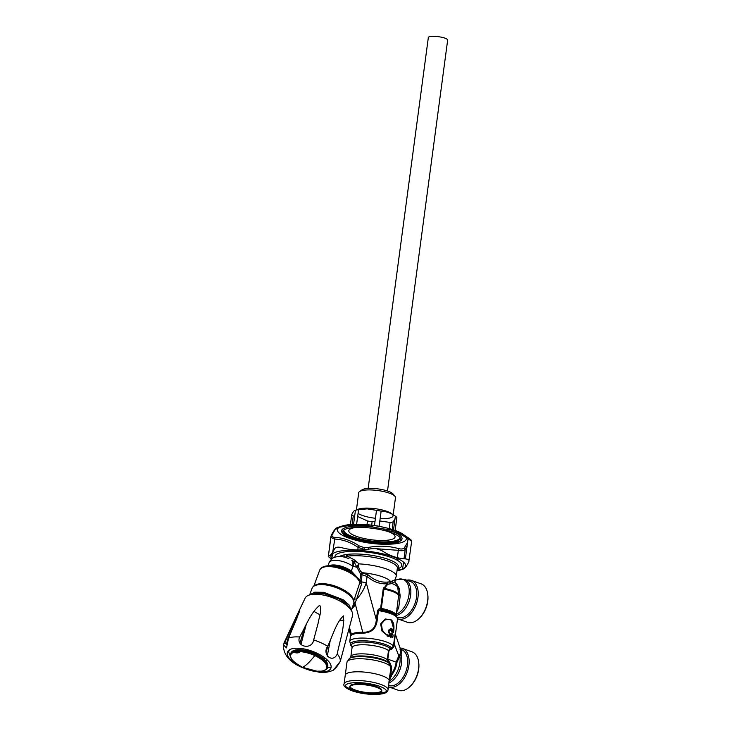 <?xml version="1.0" encoding="UTF-8"?>
<svg xmlns="http://www.w3.org/2000/svg" width="731" height="731" viewBox="0 0 731 731"><rect width="100%" height="100%" fill="white"/><g stroke="black" fill="none" stroke-linecap="round" stroke-linejoin="round"><path stroke-width="1.1" d="M349.436 627.253L351.355 634.298L351.447 635.129L350.551 635.422L351.355 634.298C353.393 632.872 357.276 632.205 363.005 632.288C371.247 632.333 375.688 628.157 376.31 619.751L377.233 619.979C376.264 628.532 371.512 632.918 362.978 633.147L355.056 603.093L356.6 599.228C361.114 594.33 364.321 588.848 366.24 582.781L361.845 581.913L361.562 580.889L359.588 581.246L359.78 582.753L361.726 583.621L361.845 581.913L359.807 581.812M351.447 635.129C353.484 633.804 357.331 633.137 362.978 633.147M396.586 616.032A21.665 5.546 -172.4 0 0 380.111 609.8L379.362 608.512L380.641 608.219L381.308 609.499A20.925 5.364 -172.4 0 1 395.974 615.283L397.518 618.855A22.177 5.684 -172.4 0 0 378.484 610.613L381.308 609.499L381.335 608.411L380.641 608.219L383.208 588.967L387.421 583.786L387.914 582.022L387.805 584.27L387.421 583.786M377.233 619.979L378.484 610.613L377.561 610.394L376.31 619.751L366.24 582.781L367.081 576.439C373.44 581.922 380.221 584.361 387.412 583.749M379.362 608.512L377.561 610.394M351.611 609.261L354.763 605.451L355.056 603.093L353.932 602.518M387.759 584.316L384.305 588.373L383.684 587.779M395.032 581.538L397.691 587.203L398.706 594.833A20.294 5.199 -172.4 0 0 384.305 588.373L383.903 589.149L383.208 588.967M368.342 574.986L362.284 572.903L360.794 574.338L367.081 576.439L368.342 574.986C374.318 580.377 380.842 582.726 387.914 582.022M354.471 598.853L356.6 599.228L361.717 583.621M354.882 603.431L353.886 602.874M353.228 604.884L354.763 605.451M354.425 606.109L353.064 605.323M394.914 579.847L390.592 581.657A25.283 6.478 7.6 0 0 362.073 572.693L360.584 574.118L359.963 580.597L361.562 580.889L362.073 572.693C359.478 570.445 358.291 567.494 358.51 563.857L356.975 567.338L353.795 561.344L357.413 562.331L353.959 559.644L347.243 556.154L345.672 557.415L346.823 554.436A1.773 1.243 82.5 0 1 347.243 556.154A29.724 7.612 -172.4 0 1 379.764 558.658A29.724 7.612 -172.4 0 1 397.353 568.133L396.275 576.183A29.724 7.612 -172.4 0 0 358.51 563.857M392.145 581.447L391.889 583.484L390.208 583.868L390.592 581.657L387.978 582.022M353.786 600.8L359.78 582.753A21.29 8.644 20.3 0 0 333.519 567.009A21.29 8.644 20.3 0 0 319.694 570.18L313.837 586.052M390.116 581.712L389.778 583.932L387.805 584.27M394.877 580.158L396.275 576.183M359.286 580.67L359.451 579.747L359.963 580.597L359.588 581.246M352.415 573.003L351.419 572.236L351.319 571.021L359.451 579.747M360.584 574.118L356.975 567.338L352.333 565.913C353.292 563.098 353.119 561.253 351.821 560.375L353.795 561.344M329.114 565.73A15.086 6.122 20.3 0 1 337.092 565.255A15.086 6.122 20.3 0 1 351.319 571.021L353.027 566.388C353.813 563.51 353.466 561.545 352.004 560.494L351.949 560.458M395.105 581.721L391.889 583.484A18.302 4.688 -172.4 0 1 397.728 587.459L399.144 588.181L396.303 583.329M342.419 556.711L344.292 557.095M348.998 558.758L345.781 557.433M354.014 559.672L358.354 563.29M343.369 556.885A29.724 7.612 -172.4 0 1 344.347 556.647L343.844 554.957A30.611 7.84 -172.4 0 0 339.577 556.465M344.447 557.123L343.844 554.957L346.558 554.39C346.869 556.053 346.503 557.049 345.452 557.378M346.558 554.39L346.823 554.436A30.611 7.84 -172.4 0 1 382.843 557.662A30.611 7.84 -172.4 0 1 397.71 568.151A30.611 7.84 -172.4 0 1 397.298 568.517M400.149 594.824L398.706 594.833L396.175 615.52A20.404 5.227 -172.4 0 0 381.335 608.411L383.903 589.149A20.404 5.227 -172.4 0 1 398.715 595.765L400.186 596.076L399.144 588.181M388.399 582.04L387.512 582.205M396.604 612.249L398.742 607.58L400.186 596.076M396.184 615.539A19.079 11.687 109.5 0 0 409.735 599.447A19.079 11.687 109.5 0 0 406.262 580.286A19.079 11.687 109.5 0 0 404.49 579.372L410.393 581.456A19.079 11.687 109.5 0 1 412.165 582.379A19.079 11.687 109.5 0 1 414.477 604.848A19.079 11.687 109.5 0 1 397.691 617.43L397.335 617.311M397.874 588.619L399.281 589.213M395.197 635.193L393.982 646.478L393.406 646.14L391.661 647.931L390.089 648.424L389.943 649.859L388.956 650.773L388.49 650.544L390.089 648.424A20.112 5.154 7.6 0 0 370.096 642.467A20.112 5.154 7.6 0 0 351.812 644.239A20.112 5.154 7.6 0 0 351.858 646.579L351.008 645.546A21.144 5.419 -172.4 0 1 350.944 643.079A21.144 5.419 -172.4 0 1 370.973 641.306A21.144 5.419 -172.4 0 1 391.661 647.931L391.542 649.393L389.943 649.859M351.867 646.597L352.05 647.684A19.079 4.889 -172.4 0 1 352.497 646.834A19.079 4.889 -172.4 0 1 369.402 645.107A19.079 4.889 -172.4 0 1 388.49 650.544L387.293 659.636L387.841 659.188L396.165 662.122A16.859 10.325 109.5 0 1 390.838 674.814L391.633 667.047L389.906 662.697L387.768 659.801M391.633 667.047L390.884 667.302L387.293 659.636A19.079 4.889 -172.4 0 0 368.205 654.19A19.079 4.889 -172.4 0 0 351.282 655.917A19.079 4.889 -172.4 0 0 350.834 656.767L350.359 657.79M388.517 661.226L388.307 662.368A20.112 5.154 -172.4 0 0 369.164 656.465A20.112 5.154 -172.4 0 0 350.377 657.781L349.272 658.558A21.144 5.419 -172.4 0 1 369.923 657.297A21.144 5.419 -172.4 0 1 389.65 663.903L389.906 662.697M393.982 646.478L391.542 649.393M399.025 655.442L399.903 656.173L399.592 656.575L398.779 655.853L400.551 653.286L400.89 650.535M399.592 656.575L396.979 662.332A17.096 10.472 109.5 0 1 391.578 675.197L389.194 681.255M397.518 618.855L395.444 634.362L400.908 650.572M400.414 649.146L401.319 649.466A19.079 11.687 109.5 0 1 403.092 650.38A19.079 11.687 109.5 0 1 405.413 672.84A19.079 11.687 109.5 0 1 388.636 685.44M399.537 656.539A20.404 12.5 -70.5 0 1 399.894 656.173L400.972 653.943C402.242 652.381 401.922 650.828 400.012 649.292M388.965 682.937A19.079 11.687 109.5 0 0 400.972 653.943L400.551 653.286M390.838 674.814A1.773 0.694 -141.4 0 1 391.578 675.197L389.705 675.654L390.838 674.814M349.272 658.558L346.987 662.149A22.177 5.684 -172.4 0 1 347.508 661.162A22.177 5.684 -172.4 0 1 370.407 659.545A22.177 5.684 -172.4 0 1 390.884 667.302L389.212 681.064A22.177 5.684 -172.4 0 0 370.023 672.794A22.177 5.684 -172.4 0 0 345.763 674.201A22.177 5.684 -172.4 0 0 345.242 675.197A22.177 5.684 7.6 0 1 359.679 671.807A22.177 5.684 7.6 0 1 389.212 681.064A22.177 5.684 -172.4 0 1 388.7 682.05M387.366 658.96L387.841 659.188L388.956 650.773M396.979 662.332L396.165 662.122L398.779 655.853L393.845 642.869L395.069 634.261M389.385 676.906L391.304 676.385M389.203 681.173L389.248 681.201A18.604 11.394 109.5 0 0 399.903 656.173M360.346 682.708A22.177 5.684 -172.4 0 0 372.673 684.353A22.177 5.684 7.6 0 1 360.346 682.708M351.172 610.221L349.354 605.177L343.104 599.703L323.76 592.32L314.741 592.183L309.706 594.915M334.908 557.196A33.717 8.635 7.6 0 1 335.684 555.048A33.717 8.635 7.6 0 1 375.624 553.422A33.717 8.635 7.6 0 1 400.944 566.982A33.717 8.635 7.6 0 1 397.481 568.91L397.235 568.992M406.783 580.186A20.404 12.5 109.5 0 1 411.407 580.405A20.404 12.5 109.5 0 1 413.307 581.383A20.404 12.5 109.5 0 1 415.784 605.423A20.404 12.5 109.5 0 1 397.819 618.892A20.404 12.5 109.5 0 1 397.527 618.782M400.003 647.977A20.404 12.5 109.5 0 1 402.333 648.415A20.404 12.5 109.5 0 1 404.234 649.393A20.404 12.5 109.5 0 1 406.71 673.434A20.404 12.5 109.5 0 1 388.746 686.893A20.404 12.5 109.5 0 1 388.453 686.784M349.756 608.402L340.271 599.365L323.732 593.517L311.954 594.449M388.746 686.893L398.422 690.311A20.404 12.5 -70.5 0 0 410.054 686.455A20.404 12.5 -70.5 0 0 418.644 662.131A20.404 12.5 -70.5 0 0 413.91 652.81A20.404 12.5 -70.5 0 0 412.01 651.833L402.333 648.415M410.054 686.455L410.731 685.806A19.079 11.687 -70.5 0 0 418.762 663.063L418.644 662.131M397.819 618.892L407.496 622.309A20.404 12.5 -70.5 0 0 419.128 618.453A20.404 12.5 -70.5 0 0 427.717 594.129A20.404 12.5 -70.5 0 0 422.984 584.8A20.404 12.5 -70.5 0 0 421.083 583.822L411.407 580.405M419.128 618.453L419.804 617.805A19.079 11.687 -70.5 0 0 427.836 595.061L427.717 594.129M391.058 619.714L385.566 619.102L381.381 623.991L382.45 630.944L387.403 635.349L387.037 635.933L388.801 636.61L389.047 636.144L387.275 635.467L381.957 631.054L380.632 623.936L385.237 618.983L391.112 619.76M389.367 636.043L389.742 633.348M388.801 636.61L389.504 636.043M389.851 633.475L389.358 632.406L388.609 632.47L388.645 630.533M391.149 619.787L393.872 629.492M393.324 632.47L391.77 631.575L393.561 631.84L393.397 632.425L392.876 632.818L393.817 629.437C394.146 621.067 391.067 617.96 384.57 620.135C378.768 623.424 382.121 633.439 387.631 634.873L389.358 635.531L389.102 635.997L387.403 635.349L387.631 634.873M391.441 620.043C393.415 621.798 394.228 624.959 393.872 629.519L393.506 631.739L391.67 630.862L391.496 632.023L391.094 630.743L392.401 629.802L390.866 628.313L390.217 630.177L389.203 629.693L388.545 630.204L388.307 632.013L389.66 633.293L388.773 632.945M389.787 633.43L389.358 635.531M388.472 632.16L388.545 630.204L388.481 632.141M390.263 628.788L390.235 630.149L390.263 628.788M392.401 629.802L391.816 629.729L392.044 628.861M391.094 630.743L391.807 629.775M389.787 630.652L388.91 630.305L390.244 630.551L389.532 631.118L390.244 630.551L390.29 629.172M391.661 633.841L393.077 634.974L392.775 637.231L390.354 636.363L390.765 637.514L390.921 636.436L392.501 637.67L392.775 637.231L392.501 637.67M393.05 635.029L392.83 637.331M391.24 636.966L391.807 634.261L391.231 634.133L390.93 636.39L390.363 636.262L390.665 634.015L391.24 634.088L390.674 633.923L391.323 633.293L392.711 634.06M391.615 629.391L390.61 628.779L391.615 629.391M349.299 607.9A21.29 8.644 -159.7 0 0 349.007 607.36A21.29 8.644 -159.7 0 0 315.335 593.636A21.29 8.644 -159.7 0 0 313.206 594.148A21.29 8.644 -159.7 0 0 312.63 594.367M348.897 607.178A20.934 8.498 -159.7 0 0 348.797 607.004A20.934 8.498 -159.7 0 0 315.682 593.508A20.934 8.498 -159.7 0 0 313.599 594.02A20.934 8.498 -159.7 0 0 313.407 594.084M284.843 642.403L286.333 644.349L288.014 638.602L299.491 611.573L298.86 611.655L284.843 642.403L284.03 642.896L284.843 642.403L283.4 644.87L286.506 647.894L288.544 638.108L297.106 617.841L296.722 615.767L284.149 642.631M288.544 638.108L287.941 639.122L288.544 638.108A29.688 12.052 -159.7 0 1 299.6 637.003C305.905 626.44 309.843 613.711 319.721 605.204C322.298 610.486 318.935 617.403 318.113 623.287L313.663 639.927C312.128 650.38 295.589 646.935 299.6 637.003M293.058 662.012L294.164 661.984M333.363 670.172L340.244 661.427L352.552 615.639A25.283 10.271 -159.7 0 0 336.79 599.493A25.283 10.271 -159.7 0 0 305.138 598.141L296.722 615.767M313.928 611.317A25.283 10.271 -159.7 0 0 319.959 614.689M298.741 651.394L298.988 650.627M299.29 649.685L299.719 648.333M300.944 644.45L306.262 624.356M287.913 651.239L288.59 651.714L289.522 649.786M305.101 626.494L299.929 643.07M298.175 648.242L297.663 649.731M297.353 650.645L297.014 651.604M291.194 658.476L288.59 651.714M339.586 620.171A25.283 10.271 -159.7 0 0 343.917 620.199M327.707 646.268C332.642 636.025 336.096 622.593 343.442 615.877C344.493 629.144 339.495 641.608 337.256 653.98C332.897 663.757 321.677 654.684 327.707 646.268A29.688 12.052 -159.7 0 0 321.631 643.052A29.688 12.052 -159.7 0 0 313.663 639.927M326.108 661.244L326.556 659.298M327.241 656.246L330.348 639.927M315.975 652.756L315.518 653.724M311.781 670.446L314.403 671.341M316.176 671.643L321.293 671.168M317.172 654.519L317.61 653.514M327.689 646.323L326.391 651.641M324.792 657.854L324.381 659.399M324.637 670.281A19.865 8.068 -159.7 0 0 327.771 666.773A19.865 8.068 -159.7 0 0 315.28 654.757A19.865 8.068 -159.7 0 0 290.755 653.112A19.865 8.068 -159.7 0 0 290.865 657.818M327.771 666.773L327.844 665.557A19.518 7.922 -159.7 0 0 315.582 653.752A19.518 7.922 -159.7 0 0 291.486 652.143L290.755 653.112M291.176 652.646A19.518 7.922 -159.7 0 0 290.956 653.212M327.561 666.718A19.518 7.922 -159.7 0 0 327.762 666.151M337.256 653.98A29.688 12.052 -159.7 0 1 340.244 661.427L340.198 661.582M327.689 665.676A19.518 7.922 -159.7 0 1 327.488 666.946L327.186 667.759C323.303 672.684 321.695 670.674 317.044 671.241L302.579 667.312C293.076 662.058 289.065 657.708 290.563 654.245A19.518 7.922 20.3 0 1 293.743 651.632L293.789 652.308M293.743 651.632L293.752 651.595C296.676 652.637 298.778 652.427 300.039 650.974L300.231 651.668C298.906 653.085 296.759 653.295 293.798 652.308A19.097 7.758 20.3 0 0 302.597 667.302A19.097 7.758 -159.7 0 0 325.77 669.349A19.097 7.758 -159.7 0 0 314.814 655.597A88.725 15.707 114.8 0 1 308.053 663.236A88.725 15.707 -65.2 0 1 302.597 667.302M293.396 651.065L293.752 651.595M291.532 652.335A19.518 7.922 -159.7 0 0 290.856 653.432L290.563 654.245M293.871 651.266C296.877 651.86 298.942 651.668 300.085 650.718L300.167 650.636M360.246 684.499A16.201 4.148 7.6 0 1 380.86 689.561A16.201 4.148 7.6 0 1 381.82 690.959A16.201 4.148 7.6 0 1 371.284 693.737A16.201 4.148 7.6 0 1 350.67 688.675A16.201 4.148 7.6 0 1 349.784 686.683A16.201 4.148 7.6 0 1 360.246 684.499M381.82 690.959L381.701 690.11A15.972 4.094 -172.4 0 0 380.75 688.721A15.972 4.094 -172.4 0 0 363.937 683.951A15.972 4.094 -172.4 0 0 350.122 685.888L349.784 686.683M350.039 686.299A15.972 4.094 -172.4 0 0 350.999 687.853A15.972 4.094 -172.4 0 0 368.132 692.65A15.972 4.094 -172.4 0 0 381.683 690.521M407.569 542.503L404.481 547.574C403.585 549.027 401.611 549.365 398.541 548.597C388.737 545.838 378.567 545.463 368.049 547.492L364.303 547.647L359.223 545.938C351.419 540.675 343.351 537.824 335.026 537.395C332.477 537.166 331.518 536.307 332.139 534.809L334.743 530.185M337.457 527.608L344.365 526.347C354.827 524.264 364.988 524.63 374.866 527.453L383.693 529.006C392.145 529.427 400.213 532.278 407.889 537.559L407.889 537.559C413.088 541.242 410.849 540.118 411.608 541.708L408.766 561.92C406.409 566.671 404.353 569.093 402.607 569.202M407.889 537.559L408.053 538.829C400.497 533.575 392.602 530.788 384.387 530.468L383.693 529.006M368.488 549.255L368.049 547.492M330.896 537.358L334.46 539.067C342.684 539.387 350.578 542.174 358.135 547.428L364.102 549.346L366.715 549.429M373.239 548.478L398.322 550.333L398.541 548.597M397.344 557.671L398.322 550.333C401.968 551.128 404.289 550.735 405.285 549.136L404.481 547.574M411.443 541.854C412.01 541.607 410.886 540.602 408.053 538.829L405.376 558.895C408.391 559.169 409.524 560.184 408.766 561.92M331.783 559.133C328.987 557.26 327.853 556.254 328.393 556.108L331.07 536.042C333.455 531.145 335.511 528.723 337.229 528.76L338.435 527.371M331.207 535.558L331.207 535.549C333.711 530.523 335.876 527.846 337.713 527.517L341.797 526.128A34.777 8.909 7.6 0 1 377.826 526.156A34.777 8.909 7.6 0 1 403.055 534.297L407.761 537.477M331.527 535.138L332.139 534.809M332.715 552.152L335.026 537.395M357.797 549.959L358.135 547.428L359.223 545.938M330.841 536.728L328.393 556.108C330.138 555.999 332.194 553.568 334.551 548.826C335.575 547.135 337.896 546.733 341.523 547.629C351.154 550.306 361.096 550.671 371.357 548.707L375.898 548.552L381.71 550.534C389.285 555.642 397.18 558.429 405.376 558.895M402.525 569.211L397.079 570.134M331.984 558.795A37.71 9.658 7.6 0 1 374.765 552.225A37.71 9.658 7.6 0 1 400.935 569.842A37.71 9.658 7.6 0 1 396.988 570.838M366.642 542.667A29.459 7.548 7.6 0 1 343.259 534.032A29.459 7.548 7.6 0 1 376.712 528.933A29.459 7.548 7.6 0 1 399.565 541.543A29.459 7.548 7.6 0 1 366.642 542.667M343.908 529.984A28.299 7.255 -172.4 0 0 381.582 541.881A28.299 7.255 -172.4 0 0 400.012 537.468M343.305 530.459A28.838 7.392 -172.4 0 0 381.692 542.539A28.838 7.392 -172.4 0 0 400.46 538.089M389.239 528.568L390.052 522.437L379.828 520.965M375.03 521.304L372.125 521.788L371.686 525.132M367.008 524.648L367.492 520.975A23.337 5.976 -172.4 0 0 372.125 521.788M367.492 520.975L357.66 516.515M354.672 516.049L353.265 515.949L352.141 524.365M350.432 524.502L351.748 514.587A23.337 5.976 -172.4 0 0 353.265 515.949M351.748 514.587C353.183 511.645 354.416 510.183 355.458 510.22L353.576 524.291M379.115 526.256L381.134 511.152C386.078 511.334 390.82 513.007 395.361 516.168L391.286 513.427A18.54 4.752 -172.4 0 0 368.351 508.127A18.54 4.752 -172.4 0 0 358.629 509.068L355.458 510.22A23.337 5.976 -172.4 0 1 358.574 509.681L367.209 508.867L376.502 510.329L374.473 525.507M358.071 513.409A18.54 4.752 -172.4 0 0 375.432 518.288M380.129 518.663A18.54 4.752 -172.4 0 0 380.979 518.69A18.54 4.752 -172.4 0 0 393.05 515.858A18.54 4.752 -172.4 0 0 392.392 514.332M356.627 524.218L358.574 509.681M381.134 511.152A23.337 5.976 -172.4 0 0 376.502 510.329M395.151 530.468L396.878 517.53A23.337 5.976 -172.4 0 0 395.361 516.168L393.525 529.893M395.005 518.791L393.177 521.897L392.163 529.445M390.052 522.437A23.337 5.976 -172.4 0 0 393.177 521.897M388.682 531.729A23.337 5.976 7.6 0 1 395.078 536.901A23.337 5.976 7.6 0 1 379.892 540.465A23.337 5.976 7.6 0 1 348.815 530.724A23.337 5.976 7.6 0 1 356.335 527.417M393.196 514.715L395.471 497.674A18.54 4.752 -172.4 0 0 394.987 496.331A18.54 4.752 -172.4 0 0 370.781 489.934A18.54 4.752 -172.4 0 0 359.542 491.607A18.54 4.752 -172.4 0 0 358.711 492.767L356.436 509.809M394.987 496.331L393.05 493.982A16.237 4.158 -172.4 0 0 371.86 488.381A16.237 4.158 -172.4 0 0 362.019 489.843L359.542 491.607M368.159 488.418L428.284 37.939C427.306 34.576 447.847 36.97 447.637 40.196A9.759 2.504 7.6 0 1 447.628 40.36A9.759 2.504 7.6 0 1 447.591 40.516M350.935 635.477L350.871 634.672M376.346 619.495A20.925 5.364 -172.4 0 0 377.287 619.596M376.52 618.161A20.404 5.227 -172.4 0 0 377.461 618.262M314.668 585.531A21.29 8.644 20.3 0 1 327.214 584.078A21.29 8.644 20.3 0 1 353.493 599.859M313.206 586.691A21.921 8.9 20.3 0 1 316.002 584.955C313.636 585.96 312.311 587.084 312.055 588.327A22.177 9.01 20.3 0 1 326.446 585.028A22.177 9.01 20.3 0 1 353.667 603.678C354.279 602.609 354.005 600.9 352.854 598.552A21.921 8.9 20.3 0 1 353.85 601.686M326.72 584.617A21.921 8.9 20.3 0 1 352.854 598.552L352.634 598.186A21.555 8.754 -159.7 0 0 326.94 584.489A21.555 8.754 20.3 0 0 316.404 584.818L316.002 584.955A21.921 8.9 20.3 0 1 326.72 584.617M351.419 572.236A15.972 6.488 -159.7 0 0 336.351 566.132A15.972 6.488 -159.7 0 0 333.126 565.821L330.138 565.739A20.404 8.288 20.3 0 1 334.259 566.132A20.404 8.288 20.3 0 1 354.59 574.758L359.798 581.775M327.936 565.767L329.005 562.879A15.086 6.122 20.3 0 1 338.8 560.64A15.086 6.122 20.3 0 1 352.333 565.913M345.873 557.451L348.915 558.722M396.805 608.119L398.742 607.58M404.49 579.372L397.545 579.509A18.604 11.394 109.5 0 1 404.736 580.25A18.604 11.394 109.5 0 1 408.401 597.885A18.604 11.394 109.5 0 1 396.348 614.177M393.845 642.869L393.406 646.14A22.177 5.684 -172.4 0 0 372.28 638.757A22.177 5.684 -172.4 0 0 350.259 640.493A22.177 5.684 -172.4 0 0 349.747 641.48L351.008 645.546M392.392 629.903L392.245 630.99M316.596 653.039A23.164 9.402 -159.7 0 0 288.498 650.563A23.164 9.402 -159.7 0 0 301.784 667.239A23.164 9.402 -159.7 0 0 329.882 669.715A23.164 9.402 -159.7 0 0 316.596 653.039M327.662 667.44A29.688 12.052 -159.7 0 0 331.134 667.266M327.186 667.759A19.518 7.922 -159.7 0 0 315.107 655.022A19.518 7.922 -159.7 0 0 300.03 651.001M300.231 651.668A19.097 7.758 20.3 0 1 314.814 655.597M388.051 689.79C387.594 692.23 385.721 694.441 372.956 694.45C365.509 694.167 358.683 692.997 352.47 690.95C345.726 688.264 342.93 685.925 344.082 683.924A22.177 5.684 7.6 0 1 358.519 680.534A22.177 5.684 7.6 0 1 388.051 689.79L389.212 681.064M386.215 691.663A22.177 5.684 7.6 0 1 379.17 693.098M351.785 689.443A22.177 5.684 7.6 0 1 345.361 686.217M372.874 694.432A20.669 5.3 7.6 0 1 346.585 687.981A20.669 5.3 7.6 0 1 358.802 682.653A20.669 5.3 7.6 0 1 385.1 689.105A20.669 5.3 7.6 0 1 372.874 694.432M392.483 531.629A30.492 7.813 7.6 0 1 400.689 540.748C395.27 543.581 383.857 543.8 366.441 541.406C359.442 540.2 353.576 538.637 348.833 536.737L342.391 532.972A30.492 7.813 7.6 0 1 374.025 527.225M400.067 541.141A30.492 7.813 7.6 0 1 366.596 541.918A30.492 7.813 7.6 0 1 342.885 533.511M406.198 537.614A34.777 8.909 7.6 0 1 385.877 544.22M355.769 540.2A34.777 8.909 7.6 0 1 339.312 527.252M364.102 549.346L364.303 547.647M403.996 558.786L405.285 549.136L407.13 545.746M368.086 552.28L368.223 551.256M357.596 551.43L357.742 550.352M331.847 558.639L332.504 553.751M403.549 562.139L402.617 569.166M397.015 560.12L397.235 558.438M348.943 629.08L350.505 634.81M330.138 565.739C324.482 565.684 321 567.165 319.694 570.18M352.287 572.912L354.59 574.758M394.749 580.944L394.859 580.186M329.005 562.879C330.915 559.654 332.23 558.064 332.952 558.118C332.788 557.534 339.275 555.779 342.346 556.702L343.862 556.995M348.376 558.438L348.961 558.74M394.749 580.515L397.545 579.509M350.551 635.422L349.747 641.48M352.05 647.684L350.834 656.767M346.987 662.149L344.082 683.924M309.606 594.943L312.055 588.327M351.227 610.303L353.667 603.678M393.534 631.949L393.324 632.479M393.872 629.519L393.57 631.822M393.141 635.047L392.839 637.313M296.64 615.941L283.436 644.651M333.272 670.217C328.484 672.264 323.705 672.913 318.944 672.191L301.51 667.239C289.348 661.92 283.308 654.464 283.4 644.87M333.309 670.199L335.255 668.134M334.944 668.088L334.615 668.737C335.255 668.938 337.128 666.517 340.235 661.482M343.314 650.106L340.235 661.491M341.797 526.128C350.588 523.615 362.558 523.579 377.726 526.018C390.857 528.595 399.3 531.355 403.055 534.297M400.935 569.842L403.192 569.074M343.259 534.032L342.391 532.972M399.565 541.543L400.689 540.748M387.503 491.004L447.628 40.36"/></g></svg>
